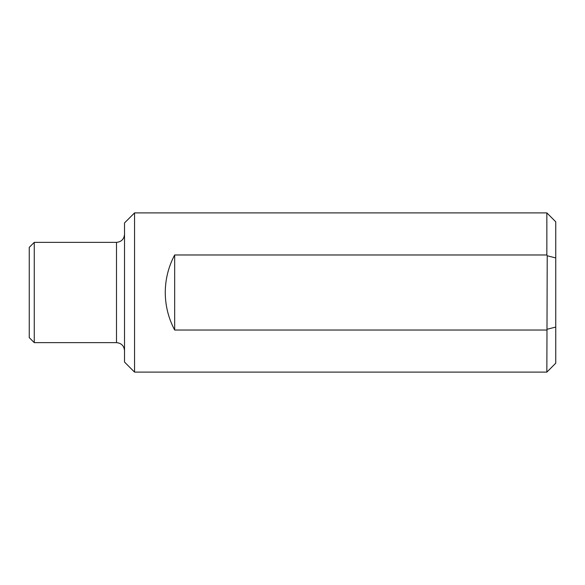 <?xml version="1.0" encoding="UTF-8"?>
<svg xmlns="http://www.w3.org/2000/svg" width="585" height="585" viewBox="0 0 585 585"><rect width="100%" height="100%" fill="white"/><g stroke="black" fill="none" stroke-linecap="round" stroke-linejoin="round"><path stroke-width="0.88" d="M134.55 372.104L124.525 362.071L124.525 222.929L134.55 212.896L134.55 372.104L546.851 372.104L547.224 255.777L555.75 257.934L555.75 363.205L546.851 372.104M174.666 254.972L174.666 330.028C168.458 318.291 165.328 305.779 165.262 292.5C165.328 279.22 168.458 266.709 174.666 254.972L546.851 254.972L547.224 255.777M134.55 212.896L546.851 212.896L546.851 254.972M174.666 330.028L546.851 330.028M546.851 212.896L555.75 221.795L555.75 257.934M555.75 327.066L547.224 329.223M34.266 342.642L29.25 337.625L29.25 247.375L34.266 242.358L34.266 342.642L116.495 342.642C121.373 343.117 124.042 345.793 124.525 350.664M34.266 242.358L116.495 242.358L116.495 342.642M116.495 242.358C121.373 241.883 124.042 239.206 124.525 234.336"/></g></svg>
